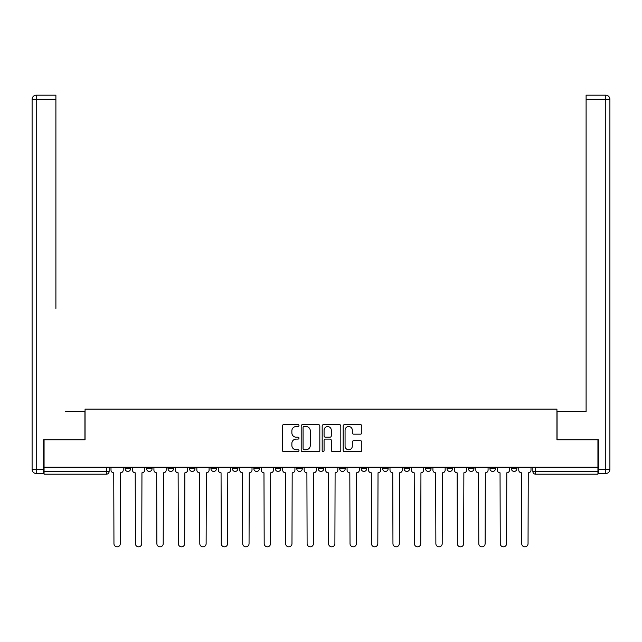 <?xml version="1.0" encoding="UTF-8"?>
<svg xmlns="http://www.w3.org/2000/svg" width="642" height="642" viewBox="0 0 642 642"><rect width="100%" height="100%" fill="white"/><g stroke="black" fill="none" stroke-linecap="round" stroke-linejoin="round"><path stroke-width="0.96" d="M298.987 425.582A0.947 0.947 0 0 0 298.04 424.635L283.7 424.635A1.348 1.348 0 0 0 282.344 425.991L282.344 450.299A1.348 1.348 0 0 0 283.7 451.647L298.04 451.647A0.947 0.947 0 0 0 298.987 450.7A0.947 0.947 0 0 0 298.04 449.753L296.187 449.753A4.317 4.317 0 0 1 291.869 445.436L291.869 443.405A4.317 4.317 0 0 1 296.187 439.088L298.04 439.088A0.947 0.947 0 0 0 298.987 438.141A0.947 0.947 0 0 0 298.04 437.194L296.187 437.194A4.317 4.317 0 0 1 291.869 432.877L291.869 430.846A4.317 4.317 0 0 1 296.187 426.529L298.04 426.529A0.947 0.947 0 0 0 298.987 425.582M361.173 467.167L361.173 468.684L366.67 468.684A2.753 2.753 0 0 1 363.926 471.437A2.753 2.753 0 0 1 361.173 468.684L361.173 467.167M296.789 467.167L296.789 468.684L302.294 468.684A2.753 2.753 0 0 1 299.541 471.437A2.753 2.753 0 0 1 296.789 468.684L296.789 467.167M253.863 467.167L253.863 468.684L259.368 468.684A2.753 2.753 0 0 1 256.615 471.437A2.753 2.753 0 0 1 253.863 468.684L253.863 467.167M232.404 467.167L232.404 468.684L237.909 468.684A2.753 2.753 0 0 1 235.157 471.437A2.753 2.753 0 0 1 232.404 468.684L232.404 467.167M189.478 467.167L189.478 468.684L194.983 468.684A2.753 2.753 0 0 1 192.231 471.437A2.753 2.753 0 0 1 189.478 468.684L189.478 467.167M360.467 434.161A1.348 1.348 0 0 0 361.815 432.804L361.815 425.991A1.348 1.348 0 0 0 360.467 424.635L344.529 424.635A1.348 1.348 0 0 0 343.181 425.991L343.181 450.299A1.348 1.348 0 0 0 344.529 451.647L360.467 451.647A1.348 1.348 0 0 0 361.815 450.299L361.815 442.057A1.348 1.348 0 0 0 360.467 440.709L353.646 440.709A1.348 1.348 0 0 0 352.298 442.057L352.298 446.142A3.611 3.611 0 0 1 348.686 449.753A3.611 3.611 0 0 1 345.067 446.142L345.067 430.14A3.611 3.611 0 0 1 348.686 426.529A3.611 3.611 0 0 1 352.298 430.14L352.298 432.804A1.348 1.348 0 0 0 353.646 434.161L360.467 434.161M44.065 467.167L44.065 439.794L85.065 439.794L85.065 409.115L556.935 409.115L556.935 439.794L597.935 439.794L597.935 467.167L44.065 467.167L44.065 471.437L109.14 471.437L109.14 467.167L109.14 471.437A2.753 2.753 0 0 1 106.387 474.189L44.065 474.189L44.065 471.437M319.82 425.991A1.348 1.348 0 0 0 318.464 424.635L302.534 424.635A1.348 1.348 0 0 0 301.186 425.991L301.186 450.299A1.348 1.348 0 0 0 302.534 451.647L318.464 451.647A1.348 1.348 0 0 0 319.82 450.299L319.82 425.991M323.536 424.635L339.466 424.635A1.348 1.348 0 0 1 340.814 425.991L340.814 450.299A1.348 1.348 0 0 1 339.466 451.647L332.644 451.647A1.348 1.348 0 0 1 331.296 450.299L331.296 440.436A1.348 1.348 0 0 0 329.948 439.088L325.422 439.088A1.348 1.348 0 0 0 324.074 440.436L324.074 450.7A0.947 0.947 0 0 1 323.127 451.647A0.947 0.947 0 0 1 322.18 450.7L322.18 425.991A1.348 1.348 0 0 1 323.536 424.635M532.86 467.167L532.86 471.437L597.935 471.437L597.935 474.189L535.613 474.189A2.753 2.753 0 0 1 532.86 471.437M597.935 467.167L597.935 471.437M516.898 468.684L516.898 467.167L516.898 468.684A2.753 2.753 0 0 1 514.154 471.437A2.753 2.753 0 0 1 511.401 468.684L516.898 468.684A2.753 2.753 0 0 1 514.154 471.437M511.401 467.167L511.401 468.684M495.439 467.167L495.439 468.684A2.753 2.753 0 0 1 492.687 471.437A2.753 2.753 0 0 1 489.934 468.684L495.439 468.684A2.753 2.753 0 0 1 492.687 471.437M489.934 467.167L489.934 468.684M473.981 467.167L473.981 468.684A2.753 2.753 0 0 1 471.228 471.437A2.753 2.753 0 0 1 468.475 468.684L473.981 468.684M468.475 467.167L468.475 468.684M452.522 467.167L452.522 468.684A2.753 2.753 0 0 1 449.769 471.437A2.753 2.753 0 0 1 447.017 468.684L452.522 468.684M447.017 467.167L447.017 468.684M431.055 467.167L431.055 468.684A2.753 2.753 0 0 1 428.302 471.437A2.753 2.753 0 0 1 425.558 468.684L431.055 468.684M425.558 467.167L425.558 468.684M409.596 467.167L409.596 468.684A2.753 2.753 0 0 1 406.843 471.437A2.753 2.753 0 0 1 404.091 468.684A2.753 2.753 0 0 0 406.843 471.437M404.091 467.167L404.091 468.684L409.596 468.684M388.137 467.167L388.137 468.684A2.753 2.753 0 0 1 385.385 471.437A2.753 2.753 0 0 1 382.632 468.684A2.753 2.753 0 0 0 385.385 471.437M382.632 467.167L382.632 468.684L388.137 468.684M366.67 467.167L366.67 468.684A2.753 2.753 0 0 1 363.926 471.437M345.211 467.167L345.211 468.684A2.753 2.753 0 0 1 342.459 471.437A2.753 2.753 0 0 1 339.706 468.684L345.211 468.684M339.706 467.167L339.706 468.684M323.753 467.167L323.753 468.684A2.753 2.753 0 0 1 321 471.437A2.753 2.753 0 0 1 318.247 468.684L323.753 468.684L323.753 467.167M318.247 467.167L318.247 468.684M302.294 467.167L302.294 468.684M280.827 467.167L280.827 468.684A2.753 2.753 0 0 1 278.074 471.437A2.753 2.753 0 0 1 275.33 468.684L280.827 468.684L280.827 467.167M275.33 467.167L275.33 468.684M259.368 467.167L259.368 468.684L259.368 467.167M237.909 468.684L237.909 467.167L237.909 468.684A2.753 2.753 0 0 1 235.157 471.437M216.442 467.167L216.442 468.684A2.753 2.753 0 0 1 213.698 471.437A2.753 2.753 0 0 1 210.945 468.684A2.753 2.753 0 0 0 213.698 471.437A2.753 2.753 0 0 0 216.442 468.684L216.442 467.167M210.945 467.167L210.945 468.684L216.442 468.684M194.983 467.167L194.983 468.684M173.525 467.167L173.525 468.684A2.753 2.753 0 0 1 170.772 471.437A2.753 2.753 0 0 1 168.019 468.684A2.753 2.753 0 0 0 170.772 471.437A2.753 2.753 0 0 0 173.525 468.684L168.019 468.684L168.019 467.167M146.561 467.167L146.561 468.684L152.066 468.684L152.066 467.167L152.066 468.684A2.753 2.753 0 0 1 149.313 471.437A2.753 2.753 0 0 1 146.561 468.684A2.753 2.753 0 0 0 149.313 471.437M125.102 467.167L125.102 468.684L130.599 468.684L130.599 467.167L130.599 468.684A2.753 2.753 0 0 1 127.846 471.437A2.753 2.753 0 0 1 125.102 468.684A2.753 2.753 0 0 0 127.846 471.437M106.387 467.167L106.387 474.189A2.753 2.753 0 0 0 109.14 471.437M304.019 426.529A0.947 0.947 0 0 0 303.072 427.476L303.072 448.806A0.947 0.947 0 0 0 304.019 449.753L305.977 449.753A4.317 4.317 0 0 0 310.295 445.436L310.295 430.846A4.317 4.317 0 0 0 305.977 426.529L304.019 426.529M331.296 430.212A3.611 3.611 0 0 0 327.685 426.593A3.611 3.611 0 0 0 324.074 430.212L324.074 435.846A1.348 1.348 0 0 0 325.422 437.194L329.948 437.194A1.348 1.348 0 0 0 331.296 435.846L331.296 430.212M110.994 467.167L110.994 470.056A2.753 2.753 0 0 0 113.746 472.809L113.955 543.662A3.162 3.162 0 0 0 117.117 546.823A3.162 3.162 0 0 0 120.287 543.662L120.487 472.809A2.753 2.753 0 0 0 123.24 470.056L123.24 467.167M132.461 467.167L132.461 470.056A2.753 2.753 0 0 0 135.213 472.809L135.414 543.662A3.162 3.162 0 0 0 138.584 546.823A3.162 3.162 0 0 0 141.746 543.662L141.954 472.809A2.753 2.753 0 0 0 144.699 470.056L144.699 467.167M153.919 467.167L153.919 470.056A2.753 2.753 0 0 0 156.672 472.809L156.881 543.662A3.162 3.162 0 0 0 160.043 546.823A3.162 3.162 0 0 0 163.204 543.662L163.413 472.809A2.753 2.753 0 0 0 166.166 470.056L166.166 467.167M43.656 469.374L43.656 473.499L36.225 473.499A4.125 4.125 0 0 1 32.1 469.374L32.1 99.301L36.225 99.301L36.225 95.176L55.902 95.176L55.902 99.301L36.225 99.301L36.225 469.374L43.656 469.374L43.656 439.794L84.929 439.794L84.929 411.594L65.396 411.594M55.902 99.301L55.902 308.409M36.225 95.176A4.125 4.125 0 0 0 32.1 99.301A4.125 4.125 0 0 1 36.225 95.176M576.604 411.594L586.098 411.594L586.098 95.176L605.775 95.176L586.098 95.176M598.344 469.374L605.775 469.374L605.775 473.499A4.125 4.125 0 0 0 609.9 469.374L609.9 99.301L609.9 469.374A4.125 4.125 0 0 1 605.775 473.499L598.344 473.499L598.344 439.794L557.071 439.794L557.071 411.594L586.098 411.594L586.098 308.409M605.775 95.176A4.125 4.125 0 0 1 609.9 99.301A4.125 4.125 0 0 0 605.775 95.176A4.125 4.125 0 0 1 609.9 99.301A4.125 4.125 0 0 0 605.775 95.176L605.775 99.301L586.098 99.301M175.378 467.167L175.378 470.056A2.753 2.753 0 0 0 178.131 472.809L178.34 543.662A3.162 3.162 0 0 0 181.501 546.823A3.162 3.162 0 0 0 184.663 543.662L184.872 472.809A2.753 2.753 0 0 0 187.625 470.056L187.625 467.167M196.845 467.167L196.845 470.056A2.753 2.753 0 0 0 199.59 472.809L199.798 543.662A3.162 3.162 0 0 0 202.96 546.823A3.162 3.162 0 0 0 206.13 543.662L206.331 472.809A2.753 2.753 0 0 0 209.083 470.056L209.083 467.167M218.304 467.167L218.304 470.056A2.753 2.753 0 0 0 221.057 472.809L221.257 543.662A3.162 3.162 0 0 0 224.427 546.823A3.162 3.162 0 0 0 227.589 543.662L227.798 472.809A2.753 2.753 0 0 0 230.55 470.056L230.55 467.167M239.763 467.167L239.763 470.056A2.753 2.753 0 0 0 242.515 472.809L242.724 543.662A3.162 3.162 0 0 0 245.886 546.823A3.162 3.162 0 0 0 249.048 543.662L249.257 472.809A2.753 2.753 0 0 0 252.009 470.056L252.009 467.167M261.222 467.167L261.222 470.056A2.753 2.753 0 0 0 263.974 472.809L264.183 543.662A3.162 3.162 0 0 0 267.345 546.823A3.162 3.162 0 0 0 270.515 543.662L270.715 472.809A2.753 2.753 0 0 0 273.468 470.056L273.468 467.167M282.689 467.167L282.689 470.056A2.753 2.753 0 0 0 285.441 472.809L285.642 543.662A3.162 3.162 0 0 0 288.812 546.823A3.162 3.162 0 0 0 291.974 543.662L292.182 472.809A2.753 2.753 0 0 0 294.927 470.056L294.927 467.167M304.147 467.167L304.147 470.056A2.753 2.753 0 0 0 306.9 472.809L307.109 543.662A3.162 3.162 0 0 0 310.271 546.823A3.162 3.162 0 0 0 313.432 543.662L313.641 472.809A2.753 2.753 0 0 0 316.394 470.056L316.394 467.167M325.606 467.167L325.606 470.056A2.753 2.753 0 0 0 328.359 472.809L328.568 543.662A3.162 3.162 0 0 0 331.729 546.823A3.162 3.162 0 0 0 334.891 543.662L335.1 472.809A2.753 2.753 0 0 0 337.853 470.056L337.853 467.167M347.073 467.167L347.073 470.056A2.753 2.753 0 0 0 349.818 472.809L350.026 543.662A3.162 3.162 0 0 0 353.188 546.823A3.162 3.162 0 0 0 356.358 543.662L356.559 472.809A2.753 2.753 0 0 0 359.311 470.056L359.311 467.167M368.532 467.167L368.532 470.056A2.753 2.753 0 0 0 371.285 472.809L371.485 543.662A3.162 3.162 0 0 0 374.655 546.823A3.162 3.162 0 0 0 377.817 543.662L378.026 472.809A2.753 2.753 0 0 0 380.778 470.056L380.778 467.167M389.991 467.167L389.991 470.056A2.753 2.753 0 0 0 392.743 472.809L392.952 543.662A3.162 3.162 0 0 0 396.114 546.823A3.162 3.162 0 0 0 399.276 543.662L399.485 472.809A2.753 2.753 0 0 0 402.237 470.056L402.237 467.167M411.45 467.167L411.45 470.056A2.753 2.753 0 0 0 414.202 472.809L414.411 543.662A3.162 3.162 0 0 0 417.573 546.823A3.162 3.162 0 0 0 420.743 543.662L420.943 472.809A2.753 2.753 0 0 0 423.696 470.056L423.696 467.167M432.917 467.167L432.917 470.056A2.753 2.753 0 0 0 435.669 472.809L435.87 543.662A3.162 3.162 0 0 0 439.04 546.823A3.162 3.162 0 0 0 442.202 543.662L442.41 472.809A2.753 2.753 0 0 0 445.155 470.056L445.155 467.167M454.376 467.167L454.376 470.056A2.753 2.753 0 0 0 457.128 472.809L457.337 543.662A3.162 3.162 0 0 0 460.499 546.823A3.162 3.162 0 0 0 463.66 543.662L463.869 472.809A2.753 2.753 0 0 0 466.622 470.056L466.622 467.167M475.834 467.167L475.834 470.056A2.753 2.753 0 0 0 478.587 472.809L478.796 543.662A3.162 3.162 0 0 0 481.957 546.823A3.162 3.162 0 0 0 485.119 543.662L485.328 472.809A2.753 2.753 0 0 0 488.081 470.056L488.081 467.167M497.301 467.167L497.301 470.056A2.753 2.753 0 0 0 500.046 472.809L500.254 543.662A3.162 3.162 0 0 0 503.416 546.823A3.162 3.162 0 0 0 506.586 543.662L506.787 472.809A2.753 2.753 0 0 0 509.539 470.056L509.539 467.167M518.76 467.167L518.76 470.056A2.753 2.753 0 0 0 521.513 472.809L521.713 543.662A3.162 3.162 0 0 0 524.883 546.823A3.162 3.162 0 0 0 528.045 543.662L528.254 472.809A2.753 2.753 0 0 0 531.006 470.056L531.006 467.167M535.613 467.167L535.613 474.189M36.225 473.499L36.225 469.374L32.1 469.374M609.9 469.374L605.775 469.374L605.775 99.301L609.9 99.301"/></g></svg>
